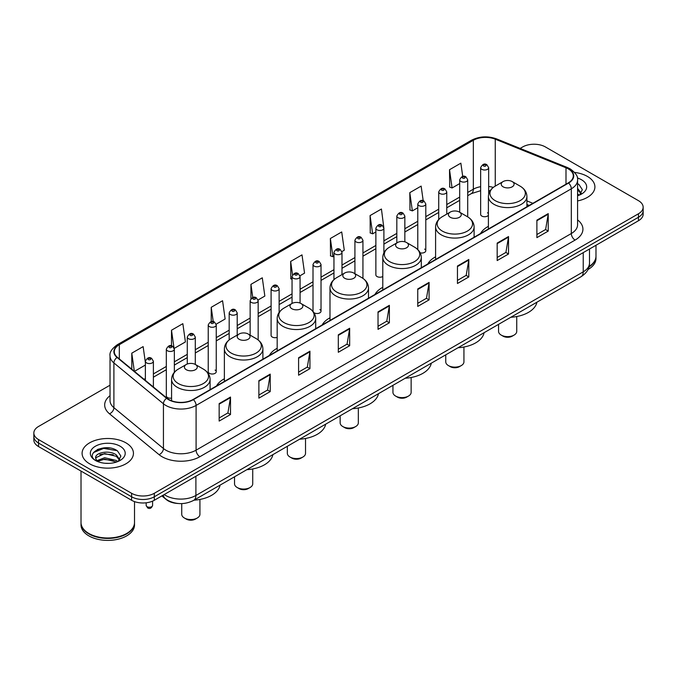 <?xml version="1.0" encoding="UTF-8"?>
<svg xmlns="http://www.w3.org/2000/svg" width="677" height="677" viewBox="0 0 677 677"><rect width="100%" height="100%" fill="white"/><g stroke="black" fill="none" stroke-linecap="round" stroke-linejoin="round"><path stroke-width="1.02" d="M224.375 378.773A28.349 16.366 0 0 0 216.555 385.932M277.181 348.283A28.349 16.366 0 0 0 269.361 355.442M329.987 317.801A28.349 16.366 0 0 0 322.167 324.96M382.784 287.31A28.349 16.366 0 0 0 374.965 294.47M435.59 256.828A28.349 16.366 0 0 0 427.771 263.988M488.396 226.338A28.349 16.366 0 0 0 480.577 233.497M383.893 252.851L383.893 228.174A4.011 2.319 180 0 1 381.413 230.315A4.011 2.319 180 0 1 377.047 229.816A4.011 2.319 180 0 1 375.87 228.174L375.87 274.913A4.011 2.319 0 0 0 377.047 276.546A4.011 2.319 0 0 0 382.784 276.504M313.95 312.698A4.011 2.319 0 0 0 314.179 312.842A4.011 2.319 0 0 0 318.554 313.341A4.011 2.319 0 0 0 321.025 311.208L321.025 264.47A4.011 2.319 180 0 1 318.554 266.611A4.011 2.319 180 0 1 314.179 266.112A4.011 2.319 180 0 1 313.002 264.47L313.002 311.208A4.011 2.319 0 0 0 313.028 311.462M279.119 312.419L279.119 288.664A4.011 2.319 180 0 1 276.639 290.805A4.011 2.319 180 0 1 272.272 290.306A4.011 2.319 180 0 1 271.096 288.664L271.096 335.403A4.011 2.319 0 0 0 272.272 337.036A4.011 2.319 0 0 0 277.181 337.383M216.251 371.698L216.251 324.96A4.011 2.319 180 0 1 213.78 327.101A4.011 2.319 180 0 1 209.405 326.602A4.011 2.319 180 0 1 208.228 324.96L208.228 371.698A4.011 2.319 0 0 0 209.405 373.332A4.011 2.319 0 0 0 213.78 373.839A4.011 2.319 0 0 0 216.251 371.698A4.011 2.319 0 0 0 215.074 370.057M174.344 372.316L174.344 349.163A4.011 2.319 180 0 1 171.865 351.295A4.011 2.319 180 0 1 167.498 350.796A4.011 2.319 180 0 1 166.322 349.163L166.322 395.893A4.011 2.319 0 0 0 167.498 397.526A4.011 2.319 0 0 0 171.577 398.093M488.667 194.172L488.667 167.684A4.011 2.319 180 0 1 486.188 169.825A4.011 2.319 180 0 1 481.821 169.326A4.011 2.319 180 0 1 480.645 167.684L480.645 214.423A4.011 2.319 0 0 0 481.821 216.056A4.011 2.319 0 0 0 488.396 215.261M529.092 205.495L526.909 204.606M420.189 252.843A4.011 2.319 0 0 0 425.799 250.71A4.011 2.319 0 0 0 424.623 249.077M321.025 311.208A4.011 2.319 0 0 0 319.849 309.567M488.396 213.585A4.011 2.319 0 0 0 487.491 212.781M178.33 503.51A16.045 9.266 180 0 1 166.305 499.584L161.854 495.911M109.911 448.022A21.393 12.355 0 0 0 97.386 449.511M110.029 385.196L38.547 426.468A16.045 9.266 0 0 0 33.85 433.018L33.85 440.008A16.045 9.266 0 0 0 38.547 446.558L131.6 500.278A16.045 9.266 0 0 0 154.297 500.278L638.453 220.753A16.045 9.266 0 0 0 643.15 214.203L643.15 210.708A16.045 9.266 0 0 1 638.453 217.258A16.045 9.266 0 0 0 643.15 210.708L643.15 207.213A16.045 9.266 0 0 0 638.453 200.663L545.4 146.943A16.045 9.266 0 0 0 522.703 146.943L520.148 148.415M33.85 433.018A16.045 9.266 0 0 0 38.547 439.568L131.6 493.288A16.045 9.266 0 0 0 154.297 493.288L154.297 496.783L638.453 217.258L154.297 496.783A16.045 9.266 0 0 1 131.6 496.783A16.045 9.266 0 0 0 154.297 496.783L154.297 500.278M38.547 439.568L38.547 443.063L131.6 496.783L38.547 443.063A16.045 9.266 0 0 1 33.85 436.513A16.045 9.266 0 0 0 38.547 443.063L38.547 446.558M587.391 176.418A25.675 14.826 0 0 0 574.561 172.407A25.675 14.826 0 0 1 587.391 176.418A25.675 14.826 0 0 1 594.905 186.903A25.675 14.826 0 0 0 587.391 176.418M125.922 442.843A25.675 14.826 0 0 0 97.945 439.627A25.675 14.826 0 0 0 82.095 453.328A25.675 14.826 0 0 0 89.609 463.804A25.675 14.826 0 0 0 117.595 467.02A25.675 14.826 0 0 0 133.445 453.328A25.675 14.826 0 0 0 125.922 442.843A25.675 14.826 0 0 0 97.945 439.627A25.675 14.826 0 0 0 82.095 453.328A25.675 14.826 0 0 0 89.609 463.804A25.675 14.826 0 0 0 117.595 467.02A25.675 14.826 0 0 0 133.445 453.328A25.675 14.826 0 0 0 125.922 442.843M568.282 168.886A17.12 9.884 180 0 1 573.301 175.876A17.12 9.884 180 0 1 568.282 182.866L193.063 399.498A17.12 9.884 180 0 1 166.94 398.178L117.4 357.329A17.12 9.884 180 0 1 114.303 351.659A17.12 9.884 180 0 1 119.321 344.678L473.333 140.283A17.12 9.884 180 0 1 495.251 139.183L565.997 167.778A17.12 9.884 180 0 1 568.282 168.886M568.587 168.708A17.543 10.13 0 0 0 566.243 167.574L495.496 138.98A17.543 10.13 0 0 0 473.028 140.114L119.017 344.5A17.543 10.13 0 0 0 117.053 357.473L166.584 398.313A17.543 10.13 0 0 0 193.368 399.667L568.587 183.035A17.543 10.13 0 0 0 568.587 168.708M219.162 403.602L219.162 421.069L230.51 414.519L230.51 397.052L219.162 403.602M219.162 417.971L227.904 412.928L230.468 397.627A4.282 2.471 -120 0 0 230.51 397.052M227.827 412.97L230.51 414.519M258.876 380.669L258.876 398.144L270.225 391.594L270.225 374.119L258.876 380.669M258.876 395.038L267.618 389.994L270.182 374.703A4.282 2.471 -120 0 0 270.225 374.119M267.542 390.037L270.225 391.594M298.591 357.744L298.591 375.21L309.939 368.66L309.939 351.194L298.591 357.744M298.591 372.113L307.333 367.069L309.897 351.769A4.282 2.471 -120 0 0 309.939 351.194M307.256 367.112L309.939 368.66M338.314 334.81L338.314 352.285L349.662 345.727L349.662 328.26L338.314 334.81M338.314 349.18L347.047 344.136L349.611 328.844A4.282 2.471 -120 0 0 349.662 328.26M346.971 344.178L349.662 345.727M536.886 220.16L536.886 237.635L548.235 231.085L548.235 213.61L536.886 220.16M536.886 234.53L545.628 229.486L548.192 214.194A4.282 2.471 -120 0 0 548.235 213.61M545.552 229.528L548.235 231.085M497.172 243.094L497.172 260.56L508.52 254.01L508.52 236.544L497.172 243.094M497.172 257.463L505.914 252.419L508.478 237.119A4.282 2.471 -120 0 0 508.52 236.544M505.837 252.462L508.52 254.01M457.457 266.019L457.457 283.494L468.806 276.944L468.806 259.469L457.457 266.019M457.457 280.396L466.199 275.344L468.763 260.053A4.282 2.471 -120 0 0 468.806 259.469M466.123 275.395L468.806 276.944M417.743 288.952L417.743 306.419L429.091 299.869L429.091 282.402L417.743 288.952M417.743 303.321L426.485 298.278L429.04 282.978A4.282 2.471 -120 0 0 429.091 282.402M426.408 298.32L429.091 299.869M378.028 311.885L378.028 329.352L389.377 322.802L389.377 305.327L378.028 311.885M378.028 326.255L386.77 321.203L389.326 305.911A4.282 2.471 -120 0 0 389.377 305.327M386.694 321.253L389.377 322.802M577.574 200.925A25.675 14.826 0 0 0 594.905 186.903A25.675 14.826 0 0 1 577.574 200.925M154.297 493.288L638.453 213.763A16.045 9.266 0 0 0 643.15 207.213M216.158 324.181L225.128 319.002L222.564 300.74L211.224 307.299L211.224 321.626M174.243 348.376L185.413 341.927L182.849 323.674L171.501 330.224L171.501 345.854M145.369 362.491L143.135 346.607L131.787 353.157L131.787 369.193M341.885 251.59L344.28 250.211L341.716 231.957L330.368 238.507L330.554 255.872M383.791 227.396L381.43 209.024L370.082 215.574L370.268 232.939M423.201 200.739L421.145 186.099L409.797 192.649L409.983 210.014M462.721 176.435L460.859 163.165L449.52 169.715L449.697 187.08M258.064 299.987L264.842 296.069L262.287 277.815L250.939 284.365L250.939 298.667M299.97 275.784L304.557 273.136L302.001 254.882L290.653 261.44L290.831 278.797M292.049 279.254L290.653 278.729M290.653 261.44L292.54 274.887M330.368 238.507L332.932 256.761L333.956 256.168M332.932 256.761L330.368 255.804M370.082 215.574L372.646 233.827L375.87 231.974M372.646 233.827L370.082 232.871M409.797 192.649L412.361 210.902L417.777 207.771M412.361 210.902L409.797 209.946M449.52 169.715L452.075 187.969L459.691 183.577M452.075 187.969L449.52 187.013M250.939 284.365L252.783 297.516M211.224 307.299L213.23 321.617M171.501 330.224L173.947 347.631M134.427 371.368L145.369 365.047M131.787 353.157L134.334 371.292M589.092 266.476A26.75 15.444 0 0 0 595.98 256.134L595.98 245.277M588.956 266.992A26.75 15.444 0 0 0 595.98 256.566A26.75 15.444 0 0 0 595.972 256.346M587.974 269.548A26.75 15.444 0 0 0 595.98 258.529L595.98 256.566M577.574 193.901L579.199 195.171M577.574 195.289L578.04 195.594M577.574 188.35L581.255 193.284M577.574 189.738L580.984 193.647M577.574 195.746A17.441 10.07 0 0 0 581.56 194.028A17.441 10.07 0 0 0 581.56 179.786A17.441 10.07 0 0 0 577.379 178M579.605 195.001L582.338 189.636L578.886 184.423M577.574 183.772L578.649 184.262M498.56 324.351L498.56 331.383A9.097 5.247 0 0 0 501.225 335.098L503.113 336.19A6.423 3.707 0 0 0 512.193 336.19L514.08 335.098A9.097 5.247 0 0 0 516.746 331.383L516.746 316.531M503.113 336.19L501.225 335.098A9.097 5.247 0 0 0 514.08 335.098M503.113 186.818A6.423 3.707 0 0 0 512.193 186.818A6.423 3.707 0 0 0 512.193 181.571L520.164 186.175A17.687 10.214 0 0 1 520.164 200.62A17.687 10.214 0 0 1 495.141 200.62A17.687 10.214 0 0 1 495.141 186.175C490.783 188.765 488.54 192.2 488.396 196.482A19.261 11.12 0 0 0 494.032 204.344A19.261 11.12 0 0 0 515.019 206.756A19.261 11.12 0 0 0 526.909 196.482C526.765 192.2 524.514 188.765 520.164 186.175L512.193 181.571A6.423 3.707 0 0 0 503.113 181.571A6.423 3.707 0 0 0 503.113 186.818M510.847 317.259A29.424 16.984 0 0 0 536.895 302.221M445.754 354.841L445.754 361.873A9.097 5.247 0 0 0 448.419 365.58L450.307 366.672A6.423 3.707 0 0 0 459.387 366.672L461.282 365.58A9.097 5.247 0 0 0 463.94 361.873L463.94 347.013M450.307 366.672L448.419 365.58A9.097 5.247 0 0 0 461.282 365.58M450.307 217.3A6.423 3.707 0 0 0 459.387 217.3A6.423 3.707 0 0 0 459.387 212.062L467.358 216.665A17.687 10.214 0 0 1 467.358 231.102A17.687 10.214 0 0 1 442.343 231.102A17.687 10.214 0 0 1 442.343 216.665C437.985 219.246 435.734 222.682 435.59 226.973A19.261 11.12 0 0 0 441.235 234.834A19.261 11.12 0 0 0 462.222 237.246A19.261 11.12 0 0 0 474.103 226.973C473.968 222.682 471.717 219.246 467.358 216.665L459.387 212.062A6.423 3.707 0 0 0 450.307 212.062A6.423 3.707 0 0 0 450.307 217.3M458.041 347.75A29.424 16.984 0 0 0 484.097 332.703M392.948 385.323L392.948 392.355A9.097 5.247 0 0 0 395.613 396.07L397.509 397.162A6.423 3.707 0 0 0 406.581 397.162L408.476 396.07A9.097 5.247 0 0 0 411.142 392.355L411.142 377.504M397.509 397.162L395.613 396.07A9.097 5.247 0 0 0 408.476 396.07M397.509 247.79A6.423 3.707 0 0 0 406.581 247.79A6.423 3.707 0 0 0 406.581 242.544L414.552 247.147A17.687 10.214 0 0 1 414.552 261.593A17.687 10.214 0 0 1 389.537 261.593A17.687 10.214 0 0 1 389.537 247.147C385.179 249.737 382.928 253.173 382.784 257.455A19.261 11.12 0 0 0 388.429 265.316A19.261 11.12 0 0 0 409.416 267.728A19.261 11.12 0 0 0 421.306 257.455C421.162 253.173 418.911 249.737 414.552 247.147L406.581 242.544A6.423 3.707 0 0 0 397.509 242.544A6.423 3.707 0 0 0 397.509 247.79M405.244 378.231A29.424 16.984 0 0 0 431.291 363.194M340.15 415.813L340.15 422.846A9.097 5.247 0 0 0 342.816 426.552L344.703 427.644A6.423 3.707 0 0 0 353.783 427.644L355.67 426.552A9.097 5.247 0 0 0 358.336 422.846L358.336 407.986M344.703 427.644L342.816 426.552A9.097 5.247 0 0 0 355.67 426.552M344.703 278.272A6.423 3.707 0 0 0 353.783 278.272A6.423 3.707 0 0 0 353.783 273.034L361.755 277.629A17.687 10.214 0 0 1 361.755 292.075A17.687 10.214 0 0 1 336.731 292.075A17.687 10.214 0 0 1 336.731 277.629C332.373 280.219 330.131 283.655 329.987 287.945A19.261 11.12 0 0 0 335.623 295.807A19.261 11.12 0 0 0 356.61 298.218A19.261 11.12 0 0 0 368.5 287.945C368.356 283.655 366.105 280.219 361.755 277.629L353.783 273.034A6.423 3.707 0 0 0 344.703 273.034A6.423 3.707 0 0 0 344.703 278.272M352.438 408.713A29.424 16.984 0 0 0 378.485 393.675M287.344 446.295L287.344 453.328A9.097 5.247 0 0 0 290.01 457.043L291.897 458.134A6.423 3.707 0 0 0 300.977 458.134L302.873 457.043A9.097 5.247 0 0 0 305.53 453.328L305.53 438.468M291.897 458.134L290.01 457.043A9.097 5.247 0 0 0 302.873 457.043M291.897 308.754A6.423 3.707 0 0 0 300.977 308.754A6.423 3.707 0 0 0 300.977 303.516L308.949 308.12A17.687 10.214 0 0 1 308.949 322.565A17.687 10.214 0 0 1 283.934 322.565A17.687 10.214 0 0 1 283.934 308.12C279.576 310.709 277.325 314.145 277.181 318.427A19.261 11.12 0 0 0 282.825 326.289A19.261 11.12 0 0 0 303.812 328.7A19.261 11.12 0 0 0 315.694 318.427C315.55 314.145 313.307 310.709 308.949 308.12L300.977 303.516A6.423 3.707 0 0 0 291.897 303.516A6.423 3.707 0 0 0 291.897 308.754M299.632 439.204A29.424 16.984 0 0 0 325.688 424.157M234.538 476.786L234.538 483.81A9.097 5.247 0 0 0 237.204 487.525L239.099 488.616A6.423 3.707 0 0 0 248.171 488.616L250.067 487.525A9.097 5.247 0 0 0 252.733 483.81L252.733 468.958M239.099 488.616L237.204 487.525A9.097 5.247 0 0 0 250.067 487.525M239.099 339.245A6.423 3.707 0 0 0 248.171 339.245A6.423 3.707 0 0 0 248.171 334.006L256.143 338.602A17.687 10.214 0 0 1 256.143 353.047A17.687 10.214 0 0 1 231.128 353.047A17.687 10.214 0 0 1 231.128 338.602C226.77 341.191 224.519 344.627 224.375 348.917A19.261 11.12 0 0 0 230.019 356.779A19.261 11.12 0 0 0 251.006 359.191A19.261 11.12 0 0 0 262.896 348.917C262.752 344.627 260.501 341.191 256.143 338.602L248.171 334.006A6.423 3.707 0 0 0 239.099 334.006A6.423 3.707 0 0 0 239.099 339.245M246.826 469.686A29.424 16.984 0 0 0 272.882 454.648M181.741 503.595L181.741 514.3A9.097 5.247 0 0 0 184.406 518.015L186.293 519.107A6.423 3.707 0 0 0 195.374 519.107L197.261 518.015A9.097 5.247 0 0 0 199.927 514.3L199.927 499.44M186.293 519.107L184.406 518.015A9.097 5.247 0 0 0 197.261 518.015M186.293 369.727A6.423 3.707 0 0 0 195.374 369.727A6.423 3.707 0 0 0 195.374 364.488L203.345 369.092A17.687 10.214 0 0 1 203.345 383.537A17.687 10.214 0 0 1 178.322 383.537A17.687 10.214 0 0 1 178.322 369.092C173.964 371.681 171.721 375.117 171.577 379.399A19.261 11.12 0 0 0 177.213 387.261A19.261 11.12 0 0 0 198.2 389.673A19.261 11.12 0 0 0 210.09 379.399C209.946 375.117 207.695 371.681 203.345 369.092L195.374 364.488A6.423 3.707 0 0 0 186.293 364.488A6.423 3.707 0 0 0 186.293 369.727M194.028 500.176A29.424 16.984 0 0 0 220.076 485.13M126.591 533.527A26.479 15.283 0 0 1 126.489 533.578A26.479 15.283 0 0 1 89.042 533.578L88.856 533.476A26.75 15.444 0 0 0 126.684 533.468A26.75 15.444 0 0 0 134.511 522.551L134.511 501.606M81.028 522.771A26.75 15.444 0 0 0 81.02 522.991A26.75 15.444 0 0 0 88.856 533.908A26.75 15.444 0 0 0 118.001 537.259A26.75 15.444 0 0 0 134.511 522.991A26.75 15.444 0 0 0 134.511 522.771M81.02 522.991L81.02 524.954A26.75 15.444 0 0 0 88.856 535.871A26.75 15.444 0 0 0 118.001 539.222A26.75 15.444 0 0 0 134.511 524.954L134.511 522.991M104.85 463.254L108.921 463.373M96.853 460.698L104.639 457.72L116.317 460.453L117.739 461.587M97.564 461.443L104.639 459.108L116.579 462.019M96.972 461.232L95.719 458.304A12.093 6.982 0 0 0 97.674 461.536M119.795 459.708L116.317 454.91C109.065 449.494 94.128 452.837 95.719 458.304L95.677 457.77M95.753 458.473L96.092 457.576L104.639 453.565L116.317 456.298L119.516 460.064M118.145 461.418L120.878 456.053L117.426 450.848C105.189 442.047 83.44 453.641 95.999 460.749L96.616 461.13M120.1 446.202A17.441 10.07 0 0 0 95.44 446.202A17.441 10.07 0 0 0 95.44 460.445A17.441 10.07 0 0 0 120.1 460.445A17.441 10.07 0 0 0 120.1 446.202M81.02 471.082L81.02 522.551A26.75 15.444 0 0 0 88.856 533.468A26.75 15.444 0 0 0 88.856 533.476L89.042 533.578M93.443 452.591L103.691 448.394L117.189 450.687M99.841 454.639L103.691 453.937L113.321 454.766M99.841 460.182L103.691 459.488L113.321 460.309M164.206 494.557A21.393 12.355 0 0 0 165.645 495.471A21.393 12.355 0 0 0 195.898 495.471L583.227 271.849A21.393 12.355 0 0 0 589.489 263.116C589.65 268.43 586.824 272.975 581.01 276.749L193.681 500.371A10.697 6.178 60 0 0 195.898 495.471L195.898 476.253M583.227 252.639L583.227 271.849A10.697 6.178 60 0 1 581.01 276.749M163.335 495.056A10.697 7.159 129.5 0 0 165.205 498.534L161.955 495.86M638.453 220.753L638.453 213.763M131.6 500.278L131.6 493.288M577.574 219.898A26.75 15.444 180 0 1 575.095 240.081L199.876 456.713A5.348 3.089 60 0 1 196.093 450.163L571.312 233.531A21.393 12.355 0 0 0 577.574 224.789L577.574 180.065A21.393 12.355 180 0 1 571.312 188.807A5.348 3.089 -120 0 0 568.587 183.035M199.876 456.713A26.75 15.444 180 0 1 162.048 456.713A26.75 15.444 180 0 1 159.053 454.648L109.513 413.808A26.75 15.444 180 0 1 110.029 395.681M165.831 450.163A21.393 12.355 0 0 0 196.093 450.163L196.093 405.438A21.393 12.355 180 0 1 163.436 403.788L113.897 362.94A21.393 12.355 180 0 1 110.029 355.857L110.029 400.581A21.393 12.355 0 0 0 113.897 407.664L163.436 448.512A21.393 12.355 0 0 0 165.831 450.163M577.574 180.065C578.293 176.722 575.831 172.999 570.203 168.886L567.394 167.515A5.348 2.505 112 0 0 566.243 167.574M567.394 167.515L496.647 138.92C487.787 135.781 479.375 136.238 471.412 140.283A5.348 3.089 60 0 1 473.028 140.114M119.017 344.5A5.348 3.089 -120 0 0 117.4 344.669C111.849 348.663 109.386 352.387 110.029 355.857M117.053 357.473A5.348 3.58 129.5 0 0 113.897 362.94L113.897 407.664A5.348 3.58 -50.5 0 1 109.513 413.808M496.647 138.92A5.348 2.505 112 0 0 495.496 138.98M166.584 398.313A5.348 3.58 129.5 0 0 163.436 403.788L163.436 448.512A5.348 3.58 -50.5 0 1 159.053 454.648M193.368 399.667A5.348 3.089 60 0 1 196.093 405.438L571.312 188.807L571.312 233.531A5.348 3.089 60 0 0 575.095 240.081M119.321 344.678L119.321 358.912M565.997 167.778L565.997 184.186M495.251 139.183L495.251 186.116M532.875 203.303L526.909 200.891M493.288 187.411A17.12 9.884 0 0 0 488.667 186.488M480.645 186.708A17.12 9.884 0 0 0 473.333 189.205L467.714 192.446M473.333 140.283L473.333 189.205A9.63 5.56 60 0 1 471.336 193.614L467.714 195.704M459.691 197.083L446.761 204.547M438.73 209.176L425.799 216.648M417.777 221.277L404.846 228.741M396.824 233.379L383.893 240.843M375.87 245.472L362.94 252.944M354.917 257.573L341.987 265.037M333.956 269.674L321.025 277.138M313.002 281.767L300.072 289.231M292.049 293.869L279.119 301.333M271.096 305.962L258.165 313.434M250.143 318.063L237.204 325.527M229.181 330.164L216.251 337.628M208.228 342.257L195.298 349.721M187.275 354.359L174.344 361.823M166.322 366.46L153.391 373.924M145.369 378.553L144.057 379.306M378.028 312.435L389.326 305.911M417.743 289.502L429.04 282.978M457.457 266.577L468.763 260.053M497.172 243.644L508.478 237.119M536.886 220.719L548.192 214.194M338.314 335.369L349.611 328.844M298.591 358.294L309.897 351.769M258.876 381.227L270.182 374.703M219.162 404.152L230.468 397.627M483.708 166.051A1.337 0.77 0 0 0 485.604 166.051A1.337 0.77 0 0 0 485.604 164.96A1.337 0.77 0 0 0 483.708 164.96A1.337 0.77 0 0 0 483.708 166.051M467.714 216.868L467.714 179.786A4.011 2.319 180 0 1 465.234 181.927A4.011 2.319 180 0 1 460.859 181.419A4.011 2.319 180 0 1 459.691 179.786L459.691 212.231M462.755 178.144A1.337 0.77 0 0 0 464.642 178.144A1.337 0.77 0 0 0 464.642 177.052A1.337 0.77 0 0 0 462.755 177.052A1.337 0.77 0 0 0 462.755 178.144M446.761 214.11L446.761 191.879A4.011 2.319 180 0 1 444.281 194.02A4.011 2.319 180 0 1 439.906 193.52A4.011 2.319 180 0 1 438.73 191.879L438.73 219.475M441.802 190.245A1.337 0.77 0 0 0 443.689 190.245A1.337 0.77 0 0 0 443.689 189.154A1.337 0.77 0 0 0 441.802 189.154A1.337 0.77 0 0 0 441.802 190.245M425.799 250.71L425.799 203.98A4.011 2.319 180 0 1 423.328 206.121A4.011 2.319 180 0 1 418.953 205.622A4.011 2.319 180 0 1 417.777 203.98L417.777 249.568M420.84 202.338A1.337 0.77 0 0 0 422.736 202.338A1.337 0.77 0 0 0 422.736 201.247A1.337 0.77 0 0 0 420.84 201.247A1.337 0.77 0 0 0 420.84 202.338M404.846 241.833L404.846 216.081A4.011 2.319 180 0 1 402.366 218.222A4.011 2.319 180 0 1 398 217.715A4.011 2.319 180 0 1 396.824 216.081L396.824 242.941M399.887 214.44A1.337 0.77 0 0 0 401.783 214.44A1.337 0.77 0 0 0 401.783 213.348A1.337 0.77 0 0 0 399.887 213.348A1.337 0.77 0 0 0 399.887 214.44M378.934 226.541A1.337 0.77 0 0 0 380.829 226.541A1.337 0.77 0 0 0 380.829 225.449A1.337 0.77 0 0 0 378.934 225.449A1.337 0.77 0 0 0 378.934 226.541M362.94 278.382L362.94 240.276A4.011 2.319 180 0 1 360.46 242.417A4.011 2.319 180 0 1 356.085 241.909A4.011 2.319 180 0 1 354.917 240.276L354.917 273.686M357.981 238.634A1.337 0.77 0 0 0 359.868 238.634A1.337 0.77 0 0 0 359.868 237.542A1.337 0.77 0 0 0 357.981 237.542A1.337 0.77 0 0 0 357.981 238.634M341.987 274.6L341.987 252.377A4.011 2.319 180 0 1 339.507 254.51A4.011 2.319 180 0 1 335.132 254.01A4.011 2.319 180 0 1 333.956 252.377L333.956 279.635M337.028 250.735A1.337 0.77 0 0 0 338.915 250.735A1.337 0.77 0 0 0 338.915 249.644A1.337 0.77 0 0 0 337.028 249.644A1.337 0.77 0 0 0 337.028 250.735M316.066 262.837A1.337 0.77 0 0 0 317.962 262.837A1.337 0.77 0 0 0 317.962 261.745A1.337 0.77 0 0 0 316.066 261.745A1.337 0.77 0 0 0 316.066 262.837M300.072 303.084L300.072 276.571A4.011 2.319 180 0 1 297.592 278.712A4.011 2.319 180 0 1 293.226 278.205A4.011 2.319 180 0 1 292.049 276.571L292.049 303.431M295.113 274.93A1.337 0.77 0 0 0 297.008 274.93A1.337 0.77 0 0 0 297.008 273.838A1.337 0.77 0 0 0 295.113 273.838A1.337 0.77 0 0 0 295.113 274.93M274.16 287.031A1.337 0.77 0 0 0 276.055 287.031A1.337 0.77 0 0 0 276.055 285.939A1.337 0.77 0 0 0 274.16 285.939A1.337 0.77 0 0 0 274.16 287.031M258.165 339.964L258.165 300.766A4.011 2.319 180 0 1 255.686 302.907A4.011 2.319 180 0 1 251.311 302.407A4.011 2.319 180 0 1 250.143 300.766L250.143 335.14M253.206 299.124A1.337 0.77 0 0 0 255.094 299.124A1.337 0.77 0 0 0 255.094 298.032A1.337 0.77 0 0 0 253.206 298.032A1.337 0.77 0 0 0 253.206 299.124M237.204 335.09L237.204 312.867A4.011 2.319 180 0 1 234.733 315.008A4.011 2.319 180 0 1 230.358 314.5A4.011 2.319 180 0 1 229.181 312.867L229.181 339.905M232.253 311.225A1.337 0.77 0 0 0 234.14 311.225A1.337 0.77 0 0 0 234.14 310.134A1.337 0.77 0 0 0 232.253 310.134A1.337 0.77 0 0 0 232.253 311.225M211.292 323.327A1.337 0.77 0 0 0 213.187 323.327A1.337 0.77 0 0 0 213.187 322.235A1.337 0.77 0 0 0 211.292 322.235A1.337 0.77 0 0 0 211.292 323.327M195.298 364.446L195.298 337.061A4.011 2.319 180 0 1 192.818 339.202A4.011 2.319 180 0 1 188.451 338.695A4.011 2.319 180 0 1 187.275 337.061L187.275 364.023M190.339 335.42A1.337 0.77 0 0 0 192.234 335.42A1.337 0.77 0 0 0 192.234 334.328A1.337 0.77 0 0 0 190.339 334.328A1.337 0.77 0 0 0 190.339 335.42M169.385 347.521A1.337 0.77 0 0 0 171.281 347.521A1.337 0.77 0 0 0 171.281 346.429A1.337 0.77 0 0 0 169.385 346.429A1.337 0.77 0 0 0 169.385 347.521M147.104 506.701A3.207 1.853 0 0 0 150.607 507.098A3.207 1.853 0 0 0 152.587 505.389C151.53 508.275 149.888 509.121 147.662 507.928L146.164 505.389A3.207 1.853 0 0 0 147.104 506.701M153.391 386.999L153.391 361.256A4.011 2.319 180 0 1 150.912 363.397A4.011 2.319 180 0 1 146.537 362.897A4.011 2.319 180 0 1 145.369 361.256L145.369 380.389M148.432 359.622A1.337 0.77 0 0 0 150.319 359.622A1.337 0.77 0 0 0 150.319 358.531A1.337 0.77 0 0 0 148.432 358.531A1.337 0.77 0 0 0 148.432 359.622M193.681 500.371C185.075 504.695 176.469 504.695 167.854 500.371L165.205 498.534M589.489 263.116L589.489 249.018M471.412 140.283L117.4 344.669M490.182 190.694L488.667 190.525M480.645 190.694L471.336 193.614M459.691 200.341L446.761 207.805M438.73 212.434L425.799 219.898M417.777 224.536L404.846 231.999M396.824 236.628L383.893 244.101M375.87 248.73L362.94 256.194M354.917 260.831L341.987 268.295M333.956 272.924L321.025 280.396M313.002 285.025L300.072 292.489M292.049 297.127L279.119 304.591M271.096 309.22L258.165 316.684M250.143 321.321L237.204 328.785M229.181 333.414L216.251 340.886M208.228 345.515L195.298 352.979M187.275 357.617L174.344 365.081M166.322 369.71L153.391 377.182M529.211 205.427L526.909 204.496M526.909 206.747L526.909 196.482M488.396 228.987L488.396 196.482M503.113 181.571L495.141 186.175M474.103 237.238L474.103 226.973M435.59 259.469L435.59 226.973M450.307 212.062L442.343 216.665M421.306 267.72L421.306 257.455M382.784 289.959L382.784 257.455M397.509 242.544L389.537 247.147M368.5 298.21L368.5 287.945M329.987 320.441L329.987 287.945M344.703 273.034L336.731 277.629M315.694 328.692L315.694 318.427M277.181 350.931L277.181 318.427M291.897 303.516L283.934 308.12M262.896 359.182L262.896 348.917M224.375 381.413L224.375 348.917M239.099 334.006L231.128 338.602M210.09 389.664L210.09 379.399M171.577 400.776L171.577 379.399M186.293 364.488L178.322 369.092M488.667 167.684L486.941 164.824C484.614 163.14 482.515 164.096 480.645 167.684M467.714 179.786L465.979 176.925C463.652 175.241 461.553 176.198 459.691 179.786M446.761 191.879L445.026 189.018C442.699 187.343 440.6 188.291 438.73 191.879M425.799 203.98L424.073 201.12C421.746 199.436 419.647 200.392 417.777 203.98M404.846 216.081L403.12 213.213C400.792 211.537 398.694 212.493 396.824 216.081M383.893 228.174L382.166 225.314C379.839 223.63 377.741 224.586 375.87 228.174M362.94 240.276L361.205 237.415C358.878 235.731 356.779 236.688 354.917 240.276M341.987 252.377L340.252 249.508C337.925 247.833 335.826 248.781 333.956 252.377M321.025 264.47L319.299 261.61C316.971 259.926 314.873 260.882 313.002 264.47M300.072 276.571L298.345 273.711C296.018 272.027 293.92 272.983 292.049 276.571M279.119 288.664L277.392 285.804C275.065 284.128 272.966 285.076 271.096 288.664M258.165 300.766L256.431 297.905C254.103 296.221 252.005 297.178 250.143 300.766M237.204 312.867L235.478 309.998C233.15 308.323 231.052 309.279 229.181 312.867M216.251 324.96L214.524 322.1C212.197 320.416 210.098 321.372 208.228 324.96M195.298 337.061L193.571 334.201C191.244 332.517 189.145 333.473 187.275 337.061M174.344 349.163L172.618 346.294C170.291 344.618 168.192 345.566 166.322 349.163M152.587 505.389L152.587 501.132M153.391 361.256L151.656 358.395C149.329 356.711 147.231 357.668 145.369 361.256M146.164 505.389L146.164 502.799"/></g></svg>
